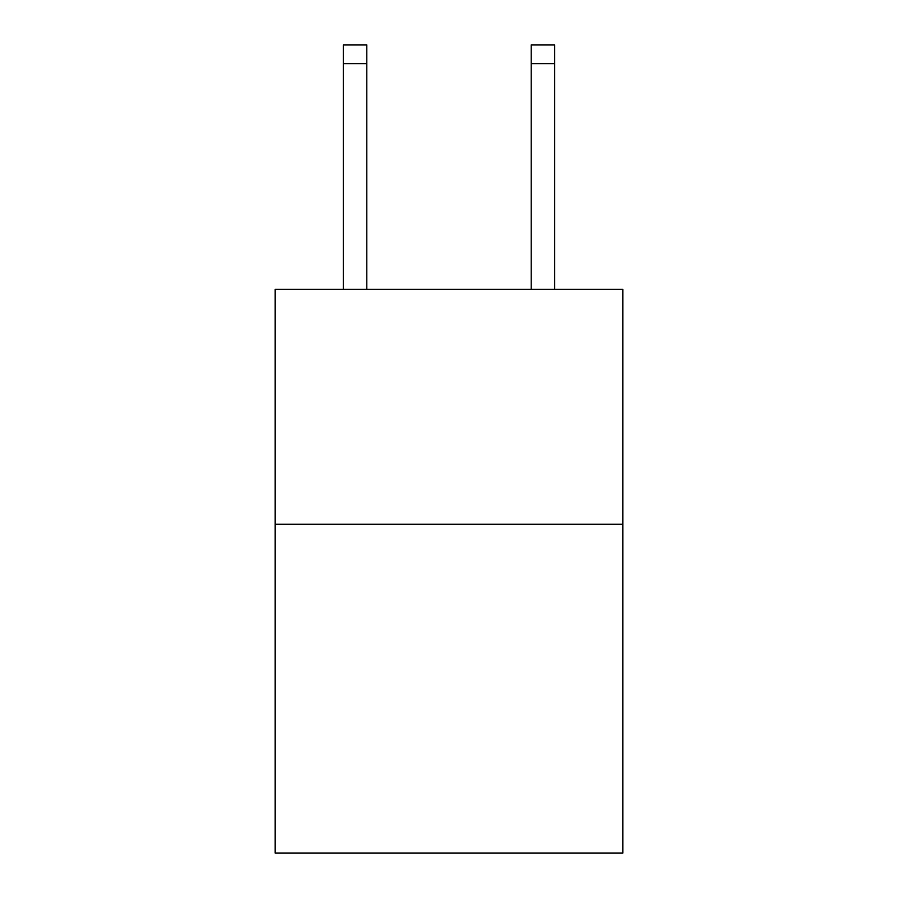 <?xml version="1.0" encoding="UTF-8"?>
<svg xmlns="http://www.w3.org/2000/svg" width="898" height="898" viewBox="0 0 898 898"><rect width="100%" height="100%" fill="white"/><g stroke="black" fill="none" stroke-linecap="round" stroke-linejoin="round"><path stroke-width="1.35" d="M622.819 524.252L622.819 853.1L275.181 853.1L275.181 289.369L622.819 289.369L622.819 524.252L275.181 524.252M366.788 289.369L366.788 63.691L343.305 63.691L343.305 44.9L366.788 44.9L366.788 63.691M343.305 289.369L343.305 63.691M554.695 289.369L554.695 44.9L531.212 44.9L531.212 289.369M531.212 63.691L554.695 63.691"/></g></svg>
